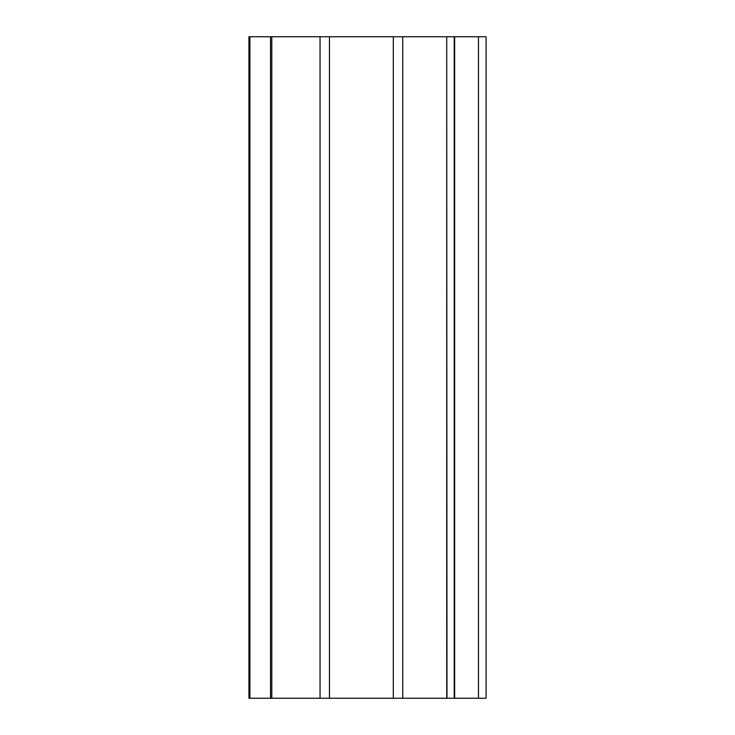 <?xml version="1.0" encoding="UTF-8"?>
<svg xmlns="http://www.w3.org/2000/svg" width="735" height="735" viewBox="0 0 735 735"><rect width="100%" height="100%" fill="white"/><g stroke="black" fill="none" stroke-linecap="round" stroke-linejoin="round"><path stroke-width="1.1" d="M248.926 698.25L248.926 36.75L249.918 36.75L249.918 698.25L248.926 698.25M393.298 698.25L393.298 36.75L446.724 36.75L446.724 698.25L249.918 698.25M270.526 698.25L270.526 36.75L249.918 36.75M486.074 698.25L486.074 36.75L454.653 36.75L454.653 698.25L486.074 698.25M393.298 36.75L329.464 36.75L329.464 698.25M271.794 698.25L271.794 36.75L329.464 36.75M320.037 36.75L320.037 698.25M402.725 698.25L402.725 36.75M271.794 36.75L270.526 36.75M446.724 698.25L454.653 698.25M446.724 36.75L446.981 698.25M446.981 36.75L454.202 36.75L454.202 698.25M478.467 698.25L478.467 36.75"/></g></svg>
